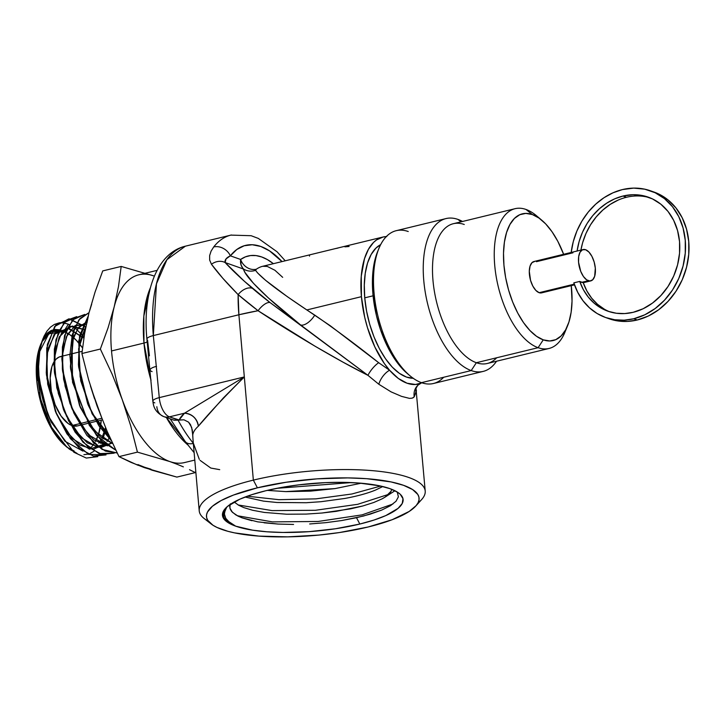 <?xml version="1.0" encoding="UTF-8"?>
<svg xmlns="http://www.w3.org/2000/svg" width="725" height="725" viewBox="0 0 725 725"><rect width="100%" height="100%" fill="white"/><g stroke="black" fill="none" stroke-linecap="round" stroke-linejoin="round"><path stroke-width="1.09" d="M646.564 196.91L649.981 197.798A60.492 50.505 -70.5 0 0 626.482 197.273L622.993 196.04A60.492 50.505 109.5 0 1 648.25 197.146A60.492 50.505 109.5 0 1 679.198 256.405A60.492 50.505 109.5 0 1 633.17 312.312A60.492 50.505 109.5 0 1 607.912 311.206A60.492 50.505 109.5 0 1 579.728 281.427L583.217 282.659A60.492 50.505 -70.5 0 0 609.671 311.786M609.109 318.755L618.198 320.994L627.651 321.411L637.221 319.997A67.217 56.115 -70.5 0 0 688.369 257.882A67.217 56.115 -70.5 0 0 653.977 192.034L650.488 190.802A67.217 56.115 109.5 0 1 684.88 256.65A67.217 56.115 109.5 0 1 633.732 318.764L637.221 319.997L648.268 316.046L658.672 309.765L668.033 301.382L675.999 291.242L682.252 279.732L686.557 267.271L688.75 254.366L688.75 241.498L686.548 229.163L682.234 217.835L675.972 207.957L668.006 199.901L658.635 193.974L652.219 191.454M571.191 252.454A67.217 56.115 109.5 0 1 622.431 189.578A67.217 56.115 109.5 0 1 650.488 190.802M536.418 261.689L572.967 252.789L571.173 252.536L573.285 241.597L576.91 231.003L581.948 221.052L588.274 212.026L595.705 204.169L604.025 197.689L613.024 192.787L622.431 189.578L633.695 188.11L644.743 189.18L655.146 192.741L664.517 198.668L672.483 206.725L678.745 216.603L683.059 227.931L685.261 240.265L685.261 253.134L683.068 266.039L678.763 278.491L672.51 290.009L664.544 300.15L655.183 308.524L644.779 314.813L633.732 318.764A67.217 56.115 109.5 0 1 605.674 317.541A67.217 56.115 109.5 0 1 573.828 282.859L579.728 281.427L581.586 282.36L588.301 280.729A16.131 7.794 -103.7 0 1 578.876 264.661A16.131 7.794 -103.7 0 1 583.136 249.545A16.131 7.794 -103.7 0 1 585.592 249.717A16.131 7.794 -103.7 0 1 595.017 265.785A16.131 7.794 -103.7 0 1 590.757 280.901A16.131 7.794 -103.7 0 1 588.301 280.729L581.586 282.36L583.217 282.659L586.842 290.888L591.663 298.174L597.536 304.328L604.324 309.176M446.002 218.578A78.644 38.008 -103.7 0 1 457.973 219.421A78.644 38.008 76.3 0 0 423.772 280.557A78.644 38.008 76.3 0 0 471.205 370.566L421.461 382.664L471.205 370.566A78.644 38.008 -103.7 0 1 425.258 292.238A78.644 38.008 -103.7 0 1 446.002 218.578L396.258 230.677A78.644 38.008 76.3 0 0 375.514 304.337A78.644 38.008 76.3 0 0 421.461 382.664A78.644 38.008 -103.7 0 1 409.96 375.767A78.644 38.008 -103.7 0 1 378.958 248.34A78.644 38.008 -103.7 0 1 408.238 231.52M378.958 248.34L377.634 251.548A75.282 36.386 76.3 0 0 407.305 373.529L409.96 375.767M515.058 208.691A71.92 34.764 -103.7 0 1 526.006 209.462A71.92 34.764 76.3 0 0 494.731 265.377A71.92 34.764 76.3 0 0 538.104 347.692L476.352 362.718L538.104 347.692A71.92 34.764 -103.7 0 1 496.09 276.062A71.92 34.764 -103.7 0 1 515.058 208.691L453.306 223.717A71.92 34.764 76.3 0 0 434.338 291.078A71.92 34.764 76.3 0 0 476.352 362.718L471.205 370.566L476.352 362.718A71.92 34.764 -103.7 0 1 432.979 280.403A71.92 34.764 -103.7 0 1 464.263 224.487M460.991 221.85L457.973 219.421L460.991 221.85M566.153 328.887A71.92 34.764 -103.7 0 1 549.061 348.462A71.92 34.764 -103.7 0 1 538.104 347.692L543.252 339.844A65.196 31.51 -103.7 0 1 503.938 265.223A65.196 31.51 -103.7 0 1 532.295 214.528L526.006 209.462L532.295 214.528L525.797 213.404L519.762 214.718L514.415 218.442L509.974 224.424L506.594 232.426L504.41 242.159L503.513 253.224L503.938 265.223L505.651 277.675L508.606 290.109L512.684 302.044L517.722 313.028L523.532 322.634L529.884 330.491L536.545 336.3L543.252 339.844L549.749 340.968L555.785 339.653L561.132 335.929L565.572 329.947L568.953 321.945L571.137 312.221L572.034 301.147L571.255 285.641A65.196 31.51 -103.7 0 1 567.53 325.897A65.196 31.51 -103.7 0 1 543.252 339.844L538.104 347.692A71.92 34.764 76.3 0 0 564.875 332.313L567.53 325.897M39.141 392.606L42.222 404.749L46.364 416.322L51.466 427.034L61.797 442.078L69.355 449.128L77.022 453.379L66.881 447.135L51.593 427.27L40.727 399.439L36.676 369.841L40.355 345.317M41.814 341.892L51.248 331.588L63.709 331.497A62.178 30.051 76.3 0 0 41.678 342.336M40.963 343.868A62.178 30.051 76.3 0 0 40.283 345.49A62.178 30.051 76.3 0 0 64.507 445.059L66.664 446.944M65.576 445.966A62.178 30.051 76.3 0 0 74.158 450.995L67.769 447.624M57.511 330.428L63.709 331.497L70.098 334.877L76.451 340.415L82.514 347.909A62.178 30.051 76.3 0 0 63.709 331.497L68.386 324.202L63.709 331.497L59.341 329.793L55.145 329.458L51.221 330.473L47.687 332.793L44.578 336.391L42.023 341.112L38.661 353.646L37.918 369.315L39.866 386.842L44.379 404.858L51.167 422.077L44.424 404.088L41.95 394.636L38.996 375.677L38.579 366.587C38.633 359.455 39.068 353.891 39.875 349.894L42.929 338.747L46.88 331.216L50.406 327.183L54.375 324.438L58.761 322.997C60.61 322.362 63.818 322.761 68.386 324.202L69.156 324.519M91.205 447.271L89.102 449.074A62.178 30.051 76.3 0 0 94.259 443.519L92.546 445.821M95.646 441.208A62.178 30.051 76.3 0 0 101.282 420.11L98.663 433.931L95.446 441.57M82.142 351.308L60.492 356.573A35.688 17.246 76.3 0 0 51.085 389.996A35.688 17.246 76.3 0 0 71.938 425.548L101.727 418.298L71.938 425.548A35.688 17.246 76.3 0 0 77.367 425.928L102.343 419.857M309.548 255.218L309.502 256.115M282.678 277.34L274.911 270.262L267.271 266.428L262.722 266.283A75.617 36.549 76.3 0 0 256.369 269.211L255.553 270.307L257.475 272.836L265.613 280.339L287.354 296.688L306.838 309.947L361.422 296.67L306.838 309.947L330.228 325.724L378.667 362.699L389.588 370.248A75.617 36.549 -103.7 0 1 361.422 296.67A75.617 36.549 -103.7 0 1 382.791 237.066L313.282 253.977M415.706 506.104L421.624 499.561A113.426 29.888 175 0 0 379.565 471.368A113.426 29.888 175 0 0 253.351 480.122L257.402 487.816A106.702 28.121 -5 0 1 376.139 479.578A106.702 28.121 -5 0 1 415.706 506.104A106.702 28.121 -5 0 1 368.164 526.984L392.125 519.725L409.253 511.415L416.123 505.633L418.08 502.751L419.014 499.915L418.932 497.151L417.836 494.486L412.607 489.556L403.544 485.315L391.002 481.917L366.723 478.69L347.81 477.902L317.16 478.844L286.139 482.252L257.402 487.816L233.441 495.066L221.152 500.54L212.389 506.267L207.486 512.049L206.543 514.877L206.625 517.641L207.731 520.305L212.96 525.235L217.029 527.456L227.877 531.298L234.565 532.875L258.834 536.101L287.762 536.862L318.837 535.077L339.427 532.549L368.164 526.984A106.702 28.121 -5 0 1 211.192 523.994A106.702 28.121 -5 0 1 257.402 487.816L253.351 480.122A113.426 29.888 -5 0 1 366.397 470.208A113.426 29.888 -5 0 1 425.212 491.052A113.426 29.888 -5 0 1 418.008 502.887M341.756 520.532L356.51 517.713L359.836 524.039A90.67 23.889 -5 0 1 235.661 526.16L228.049 521.139L225.774 518.348L224.569 515.448L224.442 512.439L226.798 507.038L225.412 509.331L224.369 513.962L225.774 518.348L229.571 522.462L235.661 526.16A90.67 23.889 -5 0 1 225.33 508.497A90.67 23.889 -5 0 1 265.731 490.762A90.67 23.889 -5 0 1 399.103 493.299A90.67 23.889 -5 0 1 359.836 524.039L356.51 517.713L370.239 514.152L381.631 510.119L390.358 505.751L396.004 501.265L398.388 496.833L397.418 492.628L398.388 496.833L396.004 501.265L390.358 505.751L381.631 510.119L363.597 516.01L341.756 520.532L325.96 522.643L341.756 520.532M309.647 523.976L325.96 522.643L309.647 523.976M293.562 524.456L278.137 524.066L293.562 524.456M264.118 522.807L278.137 524.066L257.719 521.855L242.05 517.84L251.91 520.704M230.369 503.812L229.743 506.467L230.169 509.013L231.637 511.469L235.761 514.868L242.05 517.84L238.117 516.155L232.462 512.357L229.879 508.071L230.124 504.446M225.729 508.071L223.835 510.953L223.064 515.194L224.804 519.2C226.834 521.801 230.45 524.121 235.661 526.16L227.958 522.553L223.517 518.366L222.512 513.753L223.309 511.352L227.478 506.44L239.794 499.208L251.584 494.74L265.731 490.762L281.681 487.418L298.827 484.844L325.335 482.632L342.544 482.343L358.621 483.004L379.248 485.75L389.905 488.632L397.608 492.239L400.245 494.269L402.982 498.691L402.248 503.449L398.088 508.361L385.772 515.593L373.982 520.061L359.836 524.039L335.421 528.77L309.058 531.661L283.013 532.458L266.945 531.787L252.635 530.183L235.661 526.16M413.386 378.278L406.489 377.072L399.366 373.321L392.298 367.149L385.546 358.803L379.374 348.607L374.028 336.944L369.696 324.265L366.56 311.061L364.738 297.839L364.294 285.106L365.246 273.343L367.557 263.021L371.146 254.511L375.867 248.167L380.679 244.624A69.228 33.459 76.3 0 0 364.738 297.839L373.085 295.809L364.738 297.839A69.228 33.459 76.3 0 0 413.196 378.278M382.791 237.066A75.617 36.549 -103.7 0 1 386.334 236.577M332.44 249.318L262.722 266.283M416.404 390.494L414.238 396.783L412.253 398.152L409.471 398.378L401.587 396.385L391.065 391.862L378.812 384.25L367.947 375.333L342.898 362.092L315.157 346.287L258.073 310.726A113.426 29.888 175 0 0 238.888 314.768L253.351 480.122L244.325 376.937L223.327 397.98L198.369 426.182A113.426 29.888 175 0 0 192.759 435.082L193.004 439.776M415.905 387.694L425.212 491.052M583.136 249.545L533.963 261.517A16.131 7.794 76.3 0 0 529.703 276.624A16.131 7.794 76.3 0 0 539.128 292.692L574.254 284.146L539.128 292.692A16.131 7.794 76.3 0 0 541.584 292.864L574.499 284.853M157.044 270.371L138.828 274.802A96.624 46.699 76.3 0 0 114.178 306.902A96.624 46.699 76.3 0 0 111.523 350.954L143.976 343.061A8.401 2.211 175 0 0 147.157 341.865A8.401 2.211 -5 0 1 143.976 343.061L151.036 380.407A96.624 46.699 -103.7 0 1 143.976 343.061L111.523 350.954A96.624 46.699 76.3 0 0 122.308 399.756A96.624 46.699 76.3 0 0 169.795 461.544A96.624 46.699 76.3 0 0 184.512 462.568L194.78 460.076M188.255 445.286A96.624 46.699 -103.7 0 1 166.369 417.528L188.255 445.286M143.976 343.061L143.84 316.055L150.41 287.707A96.624 46.699 -103.7 0 0 143.976 343.061M193.14 441.108L192.315 430.043L190.521 424.696L188.563 422.14L183.969 419.811L178.595 420.119L169.405 416.857A16.802 8.12 -103.7 0 1 159.273 397.626L153.328 335.575L238.888 314.768L258.073 310.726C293.226 334.035 338.484 360.642 367.947 375.333L270.062 302.57L244.325 281.218L225.122 262.541L243.663 269.093L225.122 262.541L226.028 258.925L230.351 255.825L240.618 259.459L241.044 264.915L245.141 272.673L253.496 283.348L268.458 298.029L300.63 324.99L270.062 302.57A13.44 5.528 127.3 0 0 258.073 310.726L238.144 294.64L238.888 314.768L244.325 376.937L159.273 397.626A16.802 8.12 76.3 0 0 169.405 416.857L184.522 413.187L179.138 419.983L169.405 416.857L184.522 413.187L244.325 376.937L159.273 397.626L153.328 335.575L156.464 283.828L166.949 259.668L185.382 246.183A113.426 54.819 76.3 0 0 153.328 335.575A13.44 3.543 175 0 0 146.912 339.182A13.44 3.543 -5 0 0 147.574 340.188L149.422 355.83M415.987 388.464L416.032 388.219A13.44 12.742 -169.1 0 0 415.951 392.307L416.44 390.838M415.905 387.739L416.186 389.434M208.374 521.23A113.426 29.888 -5 0 1 199.221 510.826A113.426 29.888 -5 0 1 253.351 480.122A113.426 29.888 175 0 0 204.233 518.583L211.192 523.994M146.912 339.182A13.44 3.543 -5 0 1 153.328 335.575L238.888 314.768A113.426 54.819 -103.7 0 1 238.144 294.64L222.829 278.291L211.455 264.253L209.661 260.094L209.643 255.581L211.084 251.131L213.703 246.953A113.426 54.819 -103.7 0 1 230.913 235.108L185.382 246.183C156.41 252.934 142.399 293.707 146.921 339.218L152.857 401.269A13.44 3.543 -5 0 1 159.273 397.626A13.44 3.543 175 0 0 152.857 401.224M211.455 264.253A13.44 11.319 -42.5 0 1 225.122 262.541A13.44 11.319 137.5 0 0 211.455 264.253C217.727 272.845 226.617 282.968 238.144 294.64A13.44 8.537 -49.3 0 1 252.49 288.396A13.44 8.537 130.7 0 0 238.144 294.64A112.42 17.473 33.3 0 0 258.073 310.726A13.44 5.528 -52.7 0 1 270.062 302.57A99.098 15.406 -146.7 0 1 252.49 288.396C240.945 278.445 231.819 269.827 225.122 262.541C224.56 259.976 226.309 257.737 230.351 255.825L236.812 249.491L244.171 245.766L252.227 244.742L260.755 246.455L269.519 250.859L282.007 261.589A99.987 48.321 -103.7 0 0 230.351 255.825A13.44 10.993 -141.9 0 0 213.703 246.953A13.44 10.993 38.1 0 1 230.351 255.825L240.618 259.459A13.44 11.555 -125.3 0 0 256.369 269.211L255.553 270.307C260.085 276.995 277.186 290.208 306.838 309.947L314.759 315.121C335.34 329.304 356.646 345.163 378.667 362.699L389.588 370.248L384.332 363.515L374.888 347.058L367.484 327.709L364.738 317.432L361.422 296.67L361.267 276.171L364.503 258.635L368.418 249.346L373.574 242.413L376.556 239.912L383.19 236.975L386.778 236.568M273.379 263.683L267.434 259.623L261.671 256.949L256.025 255.59L250.578 255.553L245.422 256.849L240.618 259.459A89.057 43.047 -103.7 0 1 273.379 263.683M231.402 234.991A113.426 54.819 76.3 0 0 213.703 246.953M178.105 420.219A113.426 54.819 76.3 0 0 193.312 443.265A113.426 54.819 -103.7 0 1 178.105 420.219L173.764 420.119M421.914 382.827L415.488 384.486L407.024 383.208L398.243 378.387L389.588 370.248A13.44 6.507 -55.2 0 0 378.812 384.25L367.947 375.333A13.44 4.432 129 0 1 378.667 362.699A13.44 4.432 -51 0 0 367.947 375.333L300.63 324.99A13.44 6.335 128.1 0 0 314.759 315.121A13.44 6.335 -51.9 0 1 300.63 324.99C268.948 300.395 243.881 275.799 243.663 269.093A13.44 13.132 169.4 0 0 255.553 270.307A13.44 13.132 -10.6 0 1 243.663 269.093C241.189 266.718 240.174 263.501 240.618 259.459A13.44 11.555 54.7 0 0 256.369 269.211A75.617 36.549 76.3 0 1 262.858 266.247M243.718 507.573L252.644 510.273L264.344 512.439L286.611 514.215L306.231 514.079L321.909 513.028L350.637 508.85L362.763 505.987L373.792 502.479L381.966 498.9C386.842 496.344 389.896 493.779 391.119 491.197L391.654 489.284L391.119 491.197L385.274 496.987L381.966 498.9L373.792 502.479L362.763 505.987L336.264 511.333L321.909 513.028L306.231 514.079L286.611 514.215L264.344 512.439L252.644 510.273L243.718 507.573L238.706 505.28L243.718 507.573M392.905 504.029L362.119 514.859L318.058 521.474L272.401 521.882L237.256 515.72L272.401 521.882L318.058 521.474L362.119 514.859L392.905 504.029M394.917 490.725L393.684 491.559M388.736 494.323L357.697 504.31L315.402 510.291L272.065 510.599L238.135 504.953L272.065 510.599L315.402 510.291L357.697 504.31L388.736 494.323M380.652 486.049L351.924 493.988L315.928 498.863L278.917 499.688L247.316 496.199L278.917 499.688L315.928 498.863L351.924 493.988L380.652 486.049M351.389 482.578L276.841 488.324L351.389 482.578M267.28 490.39L285.904 491.613L267.28 490.39M285.904 491.623L310.517 491.133L335.032 488.596L361.159 483.222L335.032 488.596L285.904 491.613M245.086 497.033L263.538 501.129L276.995 502.488L306.249 502.724L320.885 501.718L344.964 498.438C357.398 496.127 367.629 493.317 375.659 490L382.746 486.538L375.659 490.009C367.629 493.317 357.398 496.127 344.964 498.438L320.885 501.718L306.249 502.724L276.995 502.488L263.538 501.129L245.086 497.033M234.157 501.981L238.706 505.28L234.157 501.99M232.607 524.855L228.176 522.308L223.943 517.886L223.128 513.101L224.007 510.599M396.693 491.686L397.418 492.628M391.101 505.28L390.358 505.751M337.986 248.05L335.584 248.575M349.097 246.491L344.91 246.835M219.711 469.655L210.803 468.051L200.064 460.339M199.293 459.306L193.439 443.419M193.33 443.446A13.44 8.31 140.6 0 1 185.319 441.688A13.44 8.31 -39.4 0 0 193.294 443.455M174.48 420.273L172.432 419.648M163.66 416.567A13.44 11.219 -70.5 0 0 169.405 416.857A13.44 11.219 109.5 0 1 163.796 416.612L172.423 419.666A13.44 11.219 -70.5 0 0 178.042 419.911A13.44 11.219 109.5 0 1 172.287 419.621M154.815 402.873A13.44 3.543 -5 0 1 152.857 401.269C153.464 404.786 153.609 411.537 163.796 416.612A13.44 11.219 109.5 0 1 156.845 406.725M152.078 371.599A13.44 3.543 -5 0 1 150.12 369.949A13.44 3.543 -5 0 1 156.537 366.352A13.44 3.543 175 0 0 150.12 369.986M378.812 384.25A13.44 6.507 124.8 0 1 389.588 370.248A75.617 36.549 76.3 0 0 420.872 383.28M416.014 388.31A13.44 12.742 10.9 0 0 415.951 392.307L414.238 396.783A13.44 12.996 45.5 0 1 417.736 385.374A13.44 12.996 -134.5 0 0 414.238 396.783L413.214 397.708M179.138 419.983A126.866 33.432 -5 0 1 184.522 413.187A13.44 12.225 -131.6 0 1 198.369 426.182A113.426 29.888 175 0 0 192.759 435.082L191.672 427.397L188.563 422.14L183.969 419.811L179.138 419.983M198.369 426.182C196.883 418.379 192.261 414.048 184.522 413.187L244.325 376.937C223.3 397.989 207.975 414.401 198.369 426.182M195.342 472.609L195.777 471.477L195.342 472.609L176.882 477.095L195.342 472.609L189.533 469.7L195.342 472.609M183.371 466.873L176.8 464.154L183.371 466.873M169.795 461.544L176.8 464.154L169.795 461.544A96.624 46.699 -103.7 0 1 122.308 399.756L130.672 425.747L137.433 452.128L169.795 461.544L137.433 452.128L118.982 456.623L107.2 431.457L97.032 405.909L88.668 379.918L81.907 353.528L100.358 349.042L112.139 374.2L122.308 399.756A96.624 46.699 -103.7 0 1 111.523 350.954A96.624 46.699 -103.7 0 1 114.178 306.902L108.079 327.782L100.358 349.042L112.139 374.2L122.308 399.756L130.672 425.747L137.433 452.128L118.982 456.623L107.2 431.457L97.032 405.909L88.668 379.918L81.907 353.528L84.608 333.491L88.912 313.055L95.02 292.184L102.733 270.914L121.193 266.428L118.492 286.475L114.178 306.902A96.624 46.699 -103.7 0 1 153.546 275.835L121.193 266.428L118.492 286.475L114.178 306.902L108.079 327.782L100.358 349.042L81.907 353.528L84.608 333.491L88.912 313.055L95.02 292.184L102.733 270.914L121.193 266.428L153.546 275.835M137.913 464.58L151.987 470.19L176.882 477.095L144.52 467.688L130.935 462.342L118.982 456.623L137.505 465.069L150.999 469.211M91.676 304.246L88.912 313.055L86.964 322.924M93.181 393.983L101.563 417.292M42.929 338.747L40.02 346.94L38.661 353.646L37.845 365.192L38.307 375.478L39.866 386.842L43.011 400.354L47.515 413.64L51.167 422.077L73.859 452.228L86.293 458.055L97.784 456.65L86.293 458.055L73.859 452.228L51.167 422.077L44.424 404.088L41.95 394.636L38.996 375.677L38.579 366.587L39.875 349.894L41.57 342.689L43.935 336.4L46.88 331.216L50.406 327.183L54.375 324.438L58.761 322.997L63.465 322.915L68.386 324.202M64.661 445.195L55.354 434.592L49.817 425.43L45.004 414.954L41.126 403.571L38.307 391.718L36.667 379.837L36.268 368.4L37.12 357.842L40.446 345.073M42.422 340.931L46.663 335.231L51.756 331.688M62.377 356.328L59.069 357.053L56.151 359.093L53.713 362.364L51.865 366.75L50.179 378.133L51.348 391.518L55.2 404.858L61.136 416.132L68.259 423.608L71.938 425.548L77.448 425.91M94.522 398.696L90.407 385.854L94.522 398.696M108.922 435.372L97.259 421.968L87.562 403.417L78.662 367.04L79.397 343.152L85.949 326.187L78.617 348.834L80.693 380.716L91.794 412.643L108.922 435.372M112.692 443.609L94.667 431.076L79.487 405.311L70.624 369.061L73.424 337.17L79.052 326.921L86.846 321.882L77.874 328.389L72.056 341.901L72.563 382.302L88.604 422.965L100.331 436.767L112.692 443.609M107.454 445.848L87.997 434.502L71.412 407.214L62.586 371.082L62.839 350.456L67.416 334.479L75.645 325.326L86.347 324.247L74.784 325.833L66.292 336.917L62.323 355.703L63.592 379.175L69.99 403.544L80.575 424.904L93.733 439.812L107.454 445.848M112.375 442.921L100.712 447.66L87.326 442.866L74.222 429.309L63.347 409.118L54.538 373.112L55.218 349.785L61.507 333.092L72.192 326.023L85.251 329.857L70.47 326.377L59.205 336.98L54.212 359.174L56.795 387.803L66.51 416.186L81.254 437.737L97.766 447.407L112.375 442.921M109.729 437.157L107.055 441.416L109.729 437.157M104.907 443.927L93.253 449.391L79.696 444.996L66.347 431.466L55.272 411.012L46.5 375.142L47.687 349.35L55.807 332.503L68.902 328.425L83.864 338.067L67.769 328.244L54.148 334.352L46.744 354.779L47.669 384.132L56.858 414.709L72.092 438.471L89.574 449.156L104.907 443.927M105.569 427.659L101.908 438.063L105.569 427.659M100.775 440.175L98.818 443.147L100.775 440.175M96.688 445.648L95.401 446.863L96.688 445.648M82.886 451.095L64.897 441.226L49.037 417.174L64.897 441.226L82.886 451.095M47.633 413.957L38.389 376.338L47.633 413.957M63.709 331.497L48.756 333.772L39.558 351.861L48.756 333.772L63.709 331.497L59.341 329.793L55.145 329.458L51.221 330.473L46.065 334.442L42.023 341.112M85.804 326.939L69.546 318.891L55.743 325.153L47.37 344.411L46.273 372.668L56.215 413.313L66.972 433.903L79.895 448.784L93.443 456.088L106.013 454.901L88.577 454.394L70.398 438.688L55.444 411.383L46.962 378.695L46.735 348.082L54.656 326.495L68.793 318.864L85.804 326.939M76.741 316.635L66.301 320.513L58.535 331.769L54.366 349.133L54.321 370.638L64.28 411.41L75.074 432.073L88.042 446.999L101.636 454.339L114.242 453.161L99.08 453.587L82.958 442.15L68.576 420.872L58.335 393.467L53.922 364.72L55.988 339.653L64.099 322.634L76.741 316.635M84.843 314.405L74.376 318.302L66.582 329.612L62.404 347.039L62.359 368.617L72.346 409.507L93.244 442.558L105.397 451.095L117.187 452.989L102.053 449.391L86.846 435.344L73.868 413.096L65.105 386.18L61.852 358.893L64.543 335.557L72.663 319.897L84.843 314.405M89.012 312.665L80.076 318.42L73.615 330.138L70.398 366.596L80.421 407.604L96.57 435.544L115.837 450.216L102.116 441.48L89.293 425.312L72.183 379.438L69.89 355.431L72.246 334.705L78.916 319.834L89.012 312.665M88.133 316.236L79.56 335.802L78.436 364.575L88.495 405.71L98.881 425.811L111.333 440.682L92.084 413.757L80.113 376.819L78.735 340.768L88.133 316.236M73.388 326.821L74.566 327.627M75.092 328.017L84.064 336.772M106.022 428.729L102.95 438.843M101.853 441.235L100.684 443.428M94.014 451.222L90.262 453.388M88.033 454.14L83.901 454.666M37.283 380.571L37.356 357.978L41.108 343.442M41.724 342.091L46.617 334.896L49.581 332.476L56.26 330.228M585.592 249.717L582.483 249.772L580.063 252.173L578.695 256.559L578.568 262.26L580.734 271.377L583.417 276.47L586.643 279.85L589.905 281.01L592.724 279.759L594.663 276.298L595.316 268.187L594.165 262.024L591.908 256.351L588.899 252.037L585.592 249.717M563.624 254.294L557.824 241.343L552.015 231.737L545.662 223.88L539.001 218.071L532.295 214.528A65.196 31.51 -103.7 0 1 541.829 220.255A65.196 31.51 -103.7 0 1 563.624 254.294M542.228 292.637L539.128 292.692L535.82 290.372L532.812 286.058L530.555 280.385L529.295 271.259L530.057 266.111L531.996 262.649L534.814 261.408M541.829 220.255L536.527 215.778A71.92 34.764 76.3 0 0 526.006 209.462A71.92 34.764 -103.7 0 1 539.228 218.234M496.688 357.769A71.92 34.764 -103.7 0 1 476.352 362.718A71.92 34.764 76.3 0 0 487.309 363.479L549.061 348.462M471.205 370.566A78.644 38.008 76.3 0 0 496.525 361.24A78.644 38.008 -103.7 0 1 483.176 371.408A78.644 38.008 -103.7 0 1 471.205 370.566M462.523 221.478A78.644 38.008 76.3 0 0 457.973 219.421A78.644 38.008 -103.7 0 1 462.523 221.478M443.691 377.254A78.644 38.008 -103.7 0 1 421.461 382.664A78.644 38.008 76.3 0 0 433.432 383.507L483.176 371.408M407.332 373.547L399.149 365.074L388.836 349.178L380.516 329.712L376.438 315.565L372.913 293.969L372.433 280.122L374.544 261.498L377.77 251.212M577.082 251.095L579.139 241.479L582.51 232.199L587.087 223.508L592.76 215.624L599.376 208.773L606.752 203.136L614.691 198.849L622.993 196.04L633.133 194.717L643.075 195.677L652.446 198.886L660.874 204.214L668.042 211.464L673.679 220.364L677.558 230.559L679.543 241.652L679.543 253.233L677.567 264.852L673.697 276.062L668.06 286.429L660.901 295.555L652.473 303.095L643.111 308.75L633.17 312.312L624.732 313.572L616.386 313.254L608.347 311.36L600.835 307.944L594.056 303.095L588.174 296.942L583.353 289.656L579.728 281.427L573.828 282.859L577.725 292.338L583.009 300.757L589.552 307.889L597.155 313.535L605.62 317.523L614.709 319.761L624.162 320.178L633.732 318.764L637.221 319.997A67.217 56.115 -70.5 0 1 609.163 318.782L605.674 317.541M577.091 251.022A60.492 50.505 109.5 0 1 622.993 196.04L626.482 197.273A60.492 50.505 -70.5 0 0 580.924 250.089L582.628 242.712L585.999 233.432L590.576 224.741L596.249 216.866L602.865 210.014L610.242 204.368L618.18 200.082M40.618 344.638L40.283 345.49M590.757 280.901L583.244 282.723M193.013 439.803L199.221 510.826M285.242 260.801L277.095 251.811L258.317 238.416L251.131 235.707L230.913 235.108M393.748 491.514L385.274 496.987M194.137 452.663L185.274 441.643L170.23 418.887M420.926 383.253L417.817 385.283L416.032 388.219M87.562 403.417L88.495 405.71M78.662 367.04L78.436 364.575M79.487 405.311L80.421 407.604M70.624 369.061L70.398 366.596M71.412 407.214L72.346 409.507M62.586 371.082L62.359 368.617M63.347 409.118L64.28 411.41M54.538 373.112L54.321 370.638M55.272 411.012L56.215 413.313M46.5 375.142L46.273 372.668M47.207 412.906L48.095 415.09M38.461 377.172L38.307 375.478"/></g></svg>
